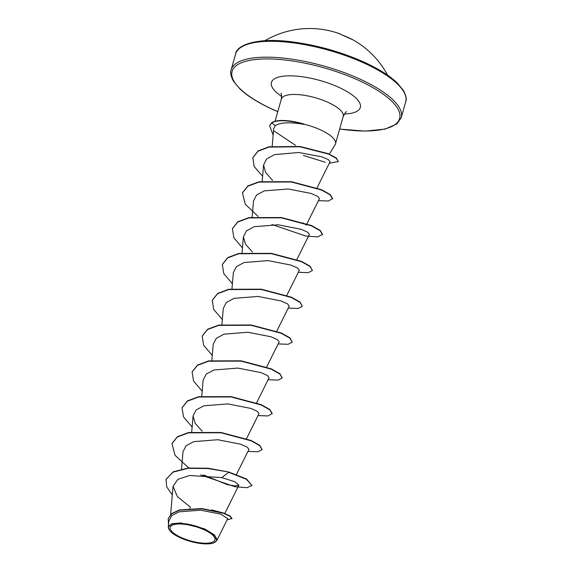 <?xml version="1.0" encoding="UTF-8"?>
<svg xmlns="http://www.w3.org/2000/svg" width="572" height="572" viewBox="0 0 572 572"><rect width="100%" height="100%" fill="white"/><g stroke="black" fill="none" stroke-linecap="round" stroke-linejoin="round"><path stroke-width="0.86" d="M352.888 39.833A0.665 0.615 -58.3 0 1 353.053 39.897L341.255 34.62A88.345 36.772 -71.1 0 0 338.409 33.312A88.345 88.345 0 0 0 264.907 40.719M203.639 529.558A23.216 7.558 15.7 0 1 212.09 542.32A23.216 7.558 15.7 0 1 181.503 537.644A23.216 7.558 15.7 0 1 173.044 524.874A23.216 7.558 15.7 0 1 203.639 529.558M204.44 529.264A24.896 8.101 15.7 0 1 214.314 542.606A24.896 8.101 15.7 0 1 180.702 537.937A24.896 8.101 15.7 0 1 169.312 529.958A24.896 8.101 15.7 0 1 177.856 523.301A24.896 8.101 15.7 0 1 204.44 529.264M169.312 529.958L168.318 527.005L171.807 523.723L180.702 522.937L204.683 528.9L214.622 535.056L216.767 540.576L214.314 542.606M329.343 154.111L335.099 144.752A32.125 10.46 -164.3 0 0 335.492 143.858A32.125 10.46 -164.3 0 0 319.877 129.572A32.125 10.46 -164.3 0 0 303.832 124.167L304.032 124.389C290.068 121.972 280.473 122.387 275.232 125.625L273.516 129.065L273.516 130.666L295.51 145.288M203.625 474.989L227.177 484.591L235.378 485.971L238.896 485.199L234.877 481.731L221.786 477.613L189.718 475.496L177.835 479.343L173.073 486.379L177.406 496.653L190.297 507.035L190.018 508.315M211.597 509.859L223.58 513.027M303.081 222.916L306.277 225.061M317.01 187.895L330.065 161.704L328.285 159.574L321.7 156.764L298.591 152.488L274.453 154.647L266.674 158.916L263.578 165.015L265.644 172.544L272.615 180.437M306.942 223.716L319.455 198.62L317.71 196.382L311.197 193.472L288.252 188.967L264.278 190.876L256.578 194.995L253.503 200.936M296.875 259.538L309.38 234.441L307.65 232.211L301.129 229.293L278.178 224.789L254.204 226.698L246.511 230.809L243.429 236.758L245.502 244.18L252.481 252.088M286.801 295.367L299.313 270.263L297.583 268.039L291.062 265.115L268.111 260.61L244.137 262.519L236.436 266.638L233.362 272.579L231.975 288.703M276.734 331.188L289.246 306.091L287.516 303.854L280.995 300.936L258.043 296.439L234.07 298.341L226.355 302.466L223.287 308.401L221.907 324.524M266.666 367.009L279.179 341.913L277.434 339.675L270.921 336.758L247.969 332.26L223.995 334.162L216.295 338.288L213.227 344.222L211.833 360.346M256.599 402.831L269.105 377.734L267.367 375.497L260.853 372.587L237.895 368.082L213.928 369.991L206.227 374.102L203.153 380.044L201.766 396.174M246.525 438.652L259.037 413.556L257.307 411.325L250.786 408.408L227.828 403.903L203.861 405.813L196.16 409.924L193.079 415.865L195.159 423.301L202.138 431.195M236.458 474.474L248.97 449.377L247.24 447.147L240.719 444.229L217.76 439.725L193.794 441.634L186.079 445.76L183.011 451.687L181.524 469.026M216.781 540.59L227.756 518.582L220.72 514.135L200.608 510.181L178.85 511.883L171.714 515.665L168.804 521.214L168.297 527.005M166.087 479.3L173.037 472.143L188.074 468.318L208.079 468.554L228.771 472.022L208.165 468.253L188.159 468.018L173.123 471.843L166.052 479.45M227.084 519.919L231.975 518.454L230.037 515.987L223.552 512.984L201.737 508.522L179.343 509.967L171.9 513.427L168.232 518.575M166.002 479.601L166.724 486.922L172.308 494.88M231.889 518.754L229.958 516.287L223.466 513.284L201.651 508.823L179.265 510.267L171.815 513.727L168.189 518.725L168.518 524.452M200.65 474.889L235.049 486.765L247.011 487.68L251.995 485.435L246.389 479.279L228.693 472.322L221.786 477.613M303.832 124.167L303.868 124.017A30.623 9.967 -164.3 0 0 271.621 122.78L275.232 125.625M228.771 472.022L246.475 478.986L251.995 485.435M172.022 443.464L177.413 436.686L188.524 432.546L220.999 432.468L251.187 440.497L259.774 445.345L262.098 449.456M182.089 407.643L187.487 400.865L198.591 396.725L231.067 396.646L261.254 404.676L269.841 409.516L272.215 413.492L267.989 415.944L258.029 415.579M192.156 371.821L197.554 365.043L208.666 360.903L241.134 360.825L271.321 368.854L279.908 373.695L282.203 377.963L278.056 380.123L268.096 379.751M202.231 336L207.622 329.222L218.733 325.082L251.201 325.003L281.388 333.033L289.975 337.873L292.271 342.142L288.131 344.294L278.171 343.929M212.298 300.171L217.696 293.4L228.807 289.26L261.275 289.182L291.463 297.204L300.043 302.052L302.338 306.32L298.198 308.472L288.238 308.108M222.365 264.35L227.763 257.572L238.874 253.439L271.342 253.353L301.53 261.383L310.117 266.23L312.412 270.499L308.265 272.651L298.305 272.286M232.439 228.528L237.83 221.75L248.942 217.61L281.41 217.532L311.597 225.561L320.184 230.409L322.565 234.377L317.596 236.915L305.863 236.064L271.9 224.51M242.507 192.707L247.905 185.929L259.016 181.789L291.484 181.71L321.671 189.74L330.251 194.587L332.632 198.555L328.407 201.008L318.447 200.643M252.86 157.579L258.172 150.872L268.99 146.782L300.05 146.489L328.314 153.675L336.236 157.922L338.367 161.604L329.343 163.163M325.225 162.248L303.453 155.455M269.677 125.611L271.621 122.78M188.789 467.96L175.039 455.333L171.979 443.615L177.334 436.987L188.445 432.847L220.914 432.768L251.101 440.797L259.688 445.638L262.062 449.613L257.922 451.766L247.962 451.401M192.128 427.019L183.526 416.945L182.046 407.793L187.401 401.165L198.513 397.025L230.981 396.947L261.168 404.976L269.755 409.817L272.129 413.785M202.195 391.198L193.593 381.124L192.113 371.972L197.469 365.344L208.58 361.204L241.048 361.125L271.242 369.154L279.822 373.995L282.203 377.963M212.262 355.376L203.661 345.302L202.188 336.143L207.543 329.522L218.654 325.382L251.122 325.296L281.31 333.326L289.897 338.174L292.271 342.142M222.329 319.555L213.728 309.481L212.255 300.321L217.61 293.693L228.721 289.554L261.19 289.475L291.377 297.504L299.964 302.352L302.338 306.32M232.404 283.733L223.802 273.652L222.322 264.5L227.677 257.872L238.789 253.732L271.257 253.653L301.444 261.683L310.031 266.523L312.412 270.499M242.471 247.905L233.869 237.83L232.396 228.678L237.752 222.05L248.863 217.911L281.324 217.832L311.518 225.861L320.098 230.702L322.479 234.67M258.158 216.43L245.252 204.183L242.464 192.857L247.819 186.229L258.93 182.089L291.398 182.01L321.586 190.04L330.173 194.88L332.546 198.849M262.612 176.262L254.19 166.531L252.817 157.729L258.086 151.172L268.904 147.083L299.964 146.79L328.235 153.975L336.15 158.222L338.367 161.604M273.13 135.142L269.634 125.754L271.543 123.08A30.623 9.967 -164.3 0 1 304.032 124.389M353.01 39.897L352.402 39.582A88.295 81.288 118.7 0 0 347.697 37.28A88.295 81.288 118.7 0 0 342.842 35.307M387.616 75.211A88.345 88.345 0 0 0 352.609 39.632A88.345 31.76 119.1 0 1 353.053 39.897M405.712 101.795A88.345 28.764 -164.3 0 0 362.784 62.498A88.345 28.764 -164.3 0 0 235.614 53.975L231.152 69.841A88.345 28.764 15.7 0 1 358.322 78.364A88.345 28.764 15.7 0 1 401.258 117.653L405.712 101.795C406.864 99.292 406.084 95.481 403.367 90.347L397.011 82.747C389.353 75.468 377.913 68.39 362.691 61.519C339.275 51.28 315.079 44.652 290.118 41.634C255.434 37.28 236.057 45.846 235.614 53.975M277.813 111.611A87.023 28.328 15.7 0 1 274.381 110.11A87.023 28.328 15.7 0 1 242.678 62.262A87.023 28.328 15.7 0 1 357.35 79.801A87.023 28.328 15.7 0 1 399.442 119.126A87.023 28.328 15.7 0 1 339.668 128.993M275.103 121.243L281.345 99.056A32.125 10.46 15.7 0 1 327.584 102.152A32.125 10.46 15.7 0 1 343.2 116.445C345.223 112.72 346.317 111.182 346.475 111.819M281.681 96.439A46.182 15.036 15.7 0 1 281.546 76.455A46.182 15.036 15.7 0 1 337.88 86.908A46.182 15.036 15.7 0 1 344.272 114.035M231.152 69.841C230.001 72.337 230.788 76.155 233.505 81.281L239.861 88.889C247.519 96.167 258.959 103.239 274.181 110.117L277.792 111.69M339.646 129.079L365.236 131.11L385.063 129.108L396.811 123.967L401.258 117.653M281.345 99.056C281.553 94.823 281.424 92.943 280.959 93.408M335.492 143.858L343.2 116.445M170.62 514.535L173.037 486.379M224.589 513.913L238.896 485.199M191.699 431.996L193.079 415.865M242.042 252.881L243.429 236.751M252.116 217.06L253.496 200.929M262.183 181.238L263.578 165.015M272.186 146.21L273.516 130.666M338.409 33.312L342.821 35.3M352.609 39.632L351.337 39.018"/></g></svg>

